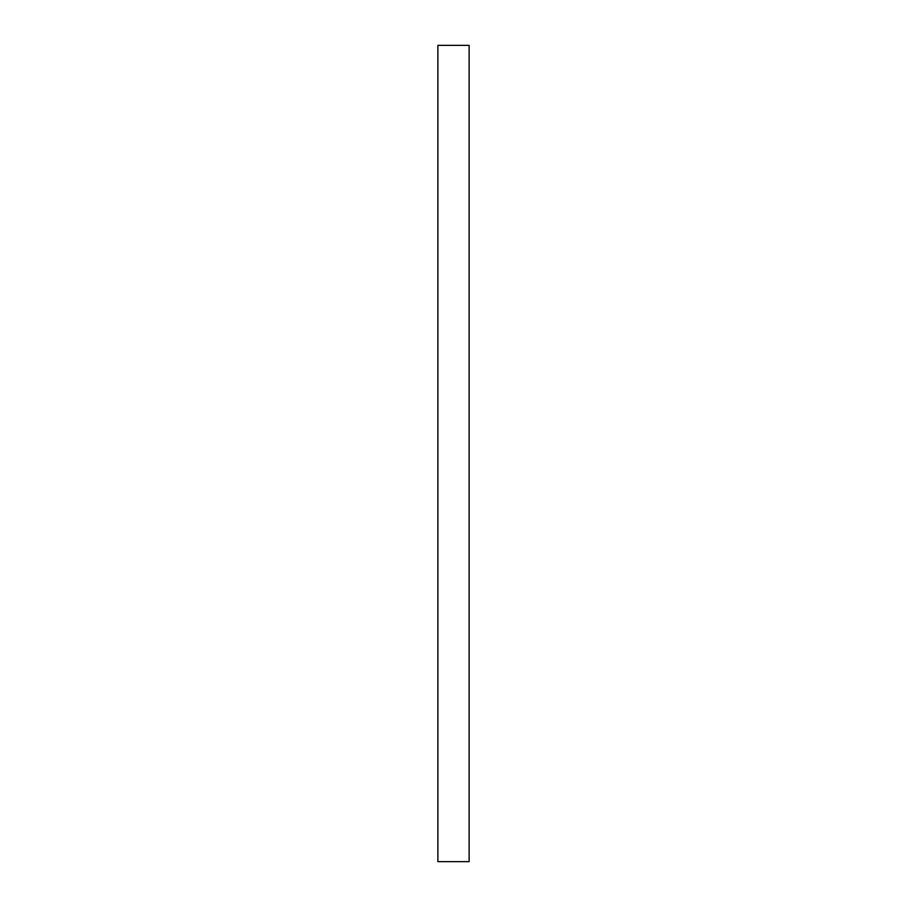 <?xml version="1.0" encoding="UTF-8"?>
<svg xmlns="http://www.w3.org/2000/svg" width="907" height="907" viewBox="0 0 907 907"><rect width="100%" height="100%" fill="white"/><g stroke="black" fill="none" stroke-linecap="round" stroke-linejoin="round"><path stroke-width="1.36" d="M469.123 861.65L469.123 45.35L437.877 45.35L437.877 861.65L469.123 861.65"/></g></svg>
